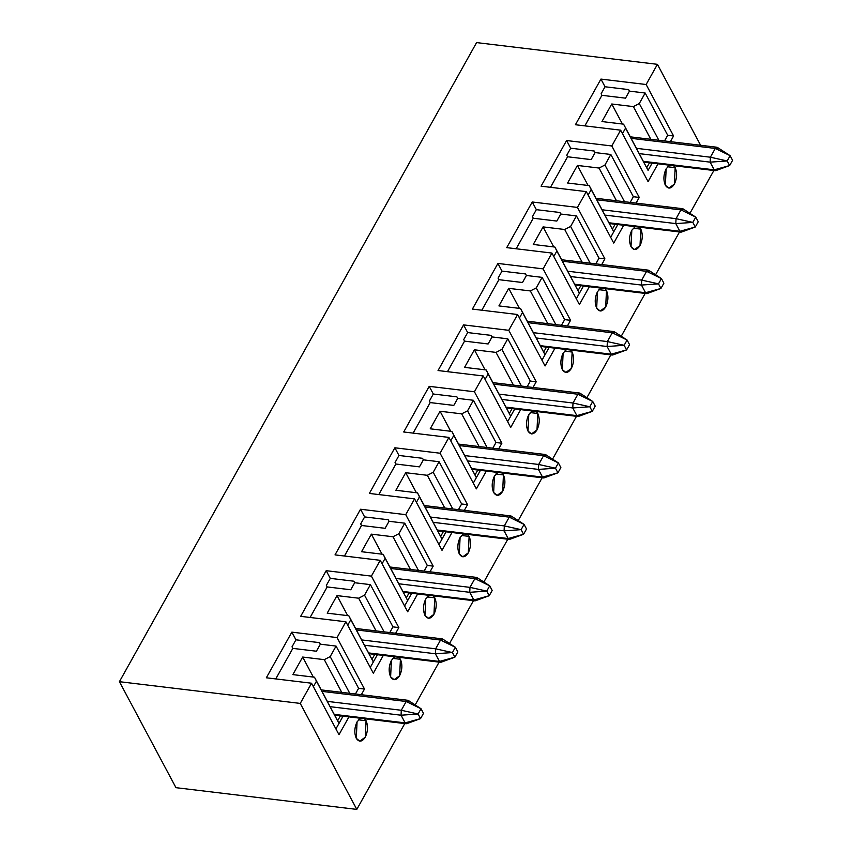 <?xml version="1.0" encoding="UTF-8"?>
<svg xmlns="http://www.w3.org/2000/svg" width="852" height="852" viewBox="0 0 852 852"><rect width="100%" height="100%" fill="white"/><g stroke="black" fill="none" stroke-linecap="round" stroke-linejoin="round"><path stroke-width="1.28" d="M356.796 809.4L175.959 787.674L356.796 809.4L300.255 703.411L119.418 681.685L175.959 787.674L119.418 681.685L476.587 42.6L119.418 681.685L300.255 703.411L356.796 809.4L404.764 723.572L356.796 809.4M713.859 170.517L689.928 213.33L713.859 170.517M679.513 231.968L655.582 274.781L679.513 231.968M645.166 293.418L621.236 336.231L645.166 293.418M610.82 354.869L586.9 397.682L610.82 354.869M576.484 416.319L552.554 459.132L576.484 416.319M542.138 477.77L518.208 520.583L542.138 477.77M507.792 539.22L483.861 582.033L507.792 539.22M473.446 600.671L449.526 643.484L473.446 600.671M439.11 662.121L415.18 704.934L439.11 662.121M648.074 170.379L652.142 163.105L648.074 170.379L625.538 128.141L622.471 133.615L625.538 128.141L648.074 170.379M648.084 181.625L658.032 163.808L648.084 181.625L620.629 130.164L648.084 181.625M670.418 141.656L673.591 135.969L667.702 135.266L664.517 140.953L667.702 135.266L645.166 93.017L639.277 103.561L658.862 140.271L639.277 103.561L633.387 106.596L650.832 139.302L633.387 106.596L611.757 103.997L601.949 121.559L623.568 124.158L646.721 167.737L649.49 162.785L646.721 167.737L623.568 124.158L601.949 121.559L611.757 103.997L622.439 124.019L611.757 103.997L633.387 106.596L639.277 103.561L645.166 93.017L667.702 135.266L673.591 135.969L646.146 84.518L600.937 79.087L605.037 86.766L601.107 93.784L601.927 95.317L625.517 98.161L629.436 91.132L628.616 89.598L605.037 86.766L628.616 89.598L629.436 91.132L645.166 93.017L629.436 91.132L625.517 98.161L601.927 95.317L601.107 93.784L605.037 86.766L600.937 79.087L575.419 124.733L620.629 130.164L611.8 145.969L566.591 140.537L570.691 148.216L566.761 155.234L567.581 156.768L591.171 159.612L595.101 152.583L594.281 151.049L570.691 148.216L594.281 151.049L595.101 152.583L610.82 154.468L604.931 165.011L624.516 201.722L604.931 165.011L599.041 168.046L577.422 165.448L567.602 183.01L589.233 185.608L613.728 231.829L610.671 237.314L617.796 224.555L613.728 231.829L591.192 189.591L588.136 195.065L591.192 189.591L613.728 231.829L612.375 229.188L615.144 224.236L612.375 229.188L589.233 185.608L591.192 189.591L589.233 185.608L567.602 183.01L577.422 165.448L588.093 185.47L577.422 165.448L599.041 168.046L616.486 200.752L599.041 168.046L604.931 165.011L610.82 154.468L633.356 196.716L630.182 202.403L633.356 196.716L610.82 154.468L595.101 152.583L591.171 159.612L567.581 156.768L566.761 155.234L570.691 148.216L566.591 140.537L541.084 186.183L586.293 191.615L613.738 243.076L623.696 225.258L613.738 243.076L586.293 191.615L577.454 207.419L532.244 201.988L536.345 209.667L532.425 216.685L533.245 218.229L556.825 221.062L560.754 214.033L559.934 212.499L536.345 209.667L559.934 212.499L560.754 214.033L576.474 215.918L570.595 226.462L590.17 263.172L570.595 226.462L564.695 229.497L543.075 226.898L533.267 244.46L554.886 247.059L579.381 293.28L576.325 298.764L583.45 286.006L579.381 293.28L556.857 251.042L553.789 256.516L556.857 251.042L579.381 293.28L578.029 290.638L580.798 285.686L578.029 290.638L554.886 247.059L556.857 251.042L554.886 247.059L533.267 244.46L543.075 226.898L553.757 246.92L543.075 226.898L564.695 229.497L582.15 262.203L564.695 229.497L570.595 226.462L576.474 215.918L599.009 258.167L595.836 263.854L599.009 258.167L576.474 215.918L560.754 214.033L556.825 221.062L533.245 218.229L532.425 216.685L536.345 209.667L532.244 201.988L506.738 247.634L551.947 253.065L579.392 304.526L589.35 286.709L579.392 304.526L551.947 253.065L543.118 268.87L497.909 263.438L501.998 271.117L498.079 278.135L498.899 279.68L522.489 282.513L526.408 275.484L525.588 273.95L501.998 271.117L525.588 273.95L526.408 275.484L542.138 277.369L536.249 287.912L555.834 324.623L536.249 287.912L530.349 290.947L508.729 288.349L498.921 305.911L520.54 308.509L545.046 354.73L541.978 360.215L549.114 347.456L545.046 354.73L522.51 312.492L519.443 317.966L522.51 312.492L545.046 354.73L543.693 352.089L546.452 347.137L543.693 352.089L520.54 308.509L522.51 312.492L520.54 308.509L498.921 305.911L508.729 288.349L519.411 308.371L508.729 288.349L530.349 290.947L547.804 323.653L530.349 290.947L536.249 287.912L542.138 277.369L564.663 319.617L561.489 325.304L564.663 319.617L542.138 277.369L526.408 275.484L522.489 282.513L498.899 279.68L498.079 278.135L501.998 271.117L497.909 263.438L472.391 309.084L517.601 314.516L545.056 365.977L555.003 348.159L545.056 365.977L517.601 314.516L508.772 330.32L463.563 324.889L467.663 332.568L463.733 339.586L464.553 341.13L488.143 343.963L492.062 336.934L491.242 335.4L467.663 332.568L491.242 335.4L492.062 336.934L507.792 338.83L501.903 349.363L521.488 386.073L501.903 349.363L496.013 352.398L474.383 349.799L464.574 367.361L486.194 369.96L510.699 416.181L507.632 421.665L514.768 408.907L510.699 416.181L488.164 373.943L485.097 379.417L488.164 373.943L510.699 416.181L509.347 413.539L512.116 408.587L509.347 413.539L486.194 369.96L488.164 373.943L486.194 369.96L464.574 367.361L474.383 349.799L485.065 369.821L474.383 349.799L496.013 352.398L513.458 385.104L496.013 352.398L501.903 349.363L507.792 338.83L530.327 381.068L527.143 386.755L530.327 381.068L507.792 338.83L492.062 336.934L488.143 343.963L464.553 341.13L463.733 339.586L467.663 332.568L463.563 324.889L438.045 370.535L483.254 375.966L510.71 427.427L520.657 409.61L510.71 427.427L483.254 375.966L474.426 391.771L429.216 386.339L433.317 394.018L429.387 401.036L430.207 402.581L453.796 405.414L457.726 398.385L456.906 396.851L433.317 394.018L456.906 396.851L457.726 398.385L473.446 400.28L467.556 410.813L487.142 447.524L467.556 410.813L461.667 413.848L440.047 411.25L430.228 428.812L451.858 431.41L476.353 477.631L473.297 483.116L480.421 470.357L476.353 477.631L453.818 435.393L450.761 440.867L453.818 435.393L476.353 477.631L475.001 474.99L477.77 470.038L475.001 474.99L451.858 431.41L453.818 435.393L451.858 431.41L430.228 428.812L440.047 411.25L450.719 431.272L440.047 411.25L461.667 413.848L479.112 446.554L461.667 413.848L467.556 410.813L473.446 400.28L495.981 442.518L492.807 448.205L495.981 442.518L473.446 400.28L457.726 398.385L453.796 405.414L430.207 402.581L429.387 401.036L433.317 394.018L429.216 386.339L403.71 431.985L448.919 437.417L476.364 488.878L486.322 471.06L476.364 488.878L448.919 437.417L440.079 453.221L394.87 447.79L398.97 455.469L395.051 462.487L395.871 464.031L419.45 466.864L423.38 459.835L422.56 458.301L398.97 455.469L422.56 458.301L423.38 459.835L439.099 461.731L433.221 472.264L452.795 508.974L433.221 472.264L427.321 475.299L405.701 472.7L395.892 490.262L417.512 492.861L442.007 539.082L438.95 544.566L446.075 531.808L442.007 539.082L419.482 496.844L416.415 502.318L419.482 496.844L442.007 539.082L440.654 536.44L443.423 531.488L440.654 536.44L417.512 492.861L419.482 496.844L417.512 492.861L395.892 490.262L405.701 472.7L416.383 492.722L405.701 472.7L427.321 475.299L444.765 508.005L427.321 475.299L433.221 472.264L439.099 461.731L461.635 503.969L458.461 509.656L461.635 503.969L439.099 461.731L423.38 459.835L419.45 466.864L395.871 464.031L395.051 462.487L398.97 455.469L394.87 447.79L369.363 493.436L414.573 498.867L442.018 550.328L451.975 532.511L442.018 550.328L414.573 498.867L405.744 514.672L360.534 509.24L364.624 516.919L360.705 523.937L361.525 525.482L385.115 528.315L389.034 521.286L388.214 519.752L364.624 516.919L388.214 519.752L389.034 521.286L404.764 523.181L398.874 533.714L418.46 570.425L398.874 533.714L392.974 536.749L371.355 534.151L361.546 551.713L383.166 554.311L407.671 600.532L404.604 606.017L411.74 593.258L407.671 600.532L385.136 558.294L382.069 563.768L385.136 558.294L407.671 600.532L406.319 597.891L409.077 592.939L406.319 597.891L383.166 554.311L385.136 558.294L383.166 554.311L361.546 551.713L371.355 534.151L382.037 554.173L371.355 534.151L392.974 536.749L410.43 569.456L392.974 536.749L398.874 533.714L404.764 523.181L427.289 565.419L424.115 571.106L427.289 565.419L404.764 523.181L389.034 521.286L385.115 528.315L361.525 525.482L360.705 523.937L364.624 516.919L360.534 509.24L335.017 554.886L380.226 560.318L407.682 611.779L417.629 593.961L407.682 611.779L380.226 560.318L371.397 576.122L326.188 570.691L330.288 578.37L326.359 585.388L327.179 586.932L350.768 589.765L354.688 582.736L353.868 581.202L330.288 578.37L353.868 581.202L354.688 582.736L370.418 584.632L364.528 595.165L384.114 631.875L364.528 595.165L358.639 598.2L337.009 595.601L327.2 613.163L348.819 615.762L373.325 661.983L370.258 667.467L377.393 654.709L373.325 661.983L350.79 619.745L347.722 625.219L350.79 619.745L373.325 661.983L371.973 659.341L374.742 654.389L371.973 659.341L348.819 615.762L350.79 619.745L348.819 615.762L327.2 613.163L337.009 595.601L347.691 615.623L337.009 595.601L358.639 598.2L376.083 630.906L358.639 598.2L364.528 595.165L370.418 584.632L392.953 626.87L389.769 632.557L392.953 626.87L370.418 584.632L354.688 582.736L350.768 589.765L327.179 586.932L326.359 585.388L330.288 578.37L326.188 570.691L300.671 616.337L345.88 621.768L373.336 673.229L383.283 655.422L373.336 673.229L345.88 621.768L337.051 637.573L291.842 632.141L295.942 639.82L292.012 646.838L292.832 648.383L316.422 651.216L320.352 644.187L319.532 642.653L295.942 639.82L319.532 642.653L320.352 644.187L336.071 646.082L330.182 656.615L349.767 693.326L330.182 656.615L324.292 659.65L302.673 657.052L292.854 674.614L314.484 677.212L338.979 723.433L335.922 728.918L343.047 716.159L338.979 723.433L316.443 681.195L313.387 686.669L316.443 681.195L338.979 723.433L337.626 720.792L340.395 715.84L337.626 720.792L314.484 677.212L316.443 681.195L314.484 677.212L292.854 674.614L302.673 657.052L313.344 677.074L302.673 657.052L324.292 659.65L341.737 692.356L324.292 659.65L330.182 656.615L336.071 646.082L358.607 688.32L355.433 694.007L358.607 688.32L336.071 646.082L320.352 644.187L316.422 651.216L292.832 648.383L292.012 646.838L295.942 639.82L291.842 632.141L266.335 677.787L311.544 683.219L338.99 734.68L348.947 716.873L338.99 734.68L311.544 683.219L300.255 703.411L311.544 683.219L266.335 677.787L291.842 632.141L337.051 637.573L364.507 689.034L358.607 688.32L364.507 689.034L337.051 637.573L345.88 621.768L300.671 616.337L326.188 570.691L371.397 576.122L398.842 627.583L392.953 626.87L398.842 627.583L371.397 576.122L380.226 560.318L335.017 554.886L360.534 509.24L405.744 514.672L433.189 566.133L427.289 565.419L433.189 566.133L405.744 514.672L414.573 498.867L369.363 493.436L394.87 447.79L440.079 453.221L467.535 504.672L461.635 503.969L467.535 504.672L440.079 453.221L448.919 437.417L403.71 431.985L429.216 386.339L474.426 391.771L501.881 443.221L495.981 442.518L501.881 443.221L474.426 391.771L483.254 375.966L438.045 370.535L463.563 324.889L508.772 330.32L536.217 381.771L530.327 381.068L536.217 381.771L508.772 330.32L517.601 314.516L472.391 309.084L497.909 263.438L543.118 268.87L570.563 320.32L564.663 319.617L570.563 320.32L543.118 268.87L551.947 253.065L506.738 247.634L532.244 201.988L577.454 207.419L604.909 258.87L599.009 258.167L604.909 258.87L577.454 207.419L586.293 191.615L541.084 186.183L566.591 140.537L611.8 145.969L639.256 197.419L633.356 196.716L639.256 197.419L611.8 145.969L620.629 130.164L575.419 124.733L600.937 79.087L646.146 84.518L673.591 135.969L670.418 141.656M636.071 203.106L639.256 197.419L636.071 203.106M601.736 264.557L604.909 258.87L601.736 264.557M567.389 326.007L570.563 320.32L567.389 326.007M533.043 387.458L536.217 381.771L533.043 387.458M498.697 448.908L501.881 443.221L498.697 448.908M464.361 510.359L467.535 504.672L464.361 510.359M430.015 571.809L433.189 566.133L430.015 571.809M395.669 633.26L398.842 627.583L395.669 633.26M361.323 694.71L364.507 689.034L361.323 694.71M675.167 167.684L673.591 165.682L675.167 167.684L667.574 166.768L675.167 167.684C677.329 172.871 677.052 178.356 674.358 184.138C671.142 188.952 668.138 189.314 665.359 185.246L668.863 188.1L674.358 184.138L675.167 167.684M669.587 165.203L666.168 168.781L665.359 185.246C663.197 180.049 663.463 174.564 666.168 168.781L669.587 165.203M640.821 229.135L639.245 227.133L640.821 229.135L633.228 228.219L640.821 229.135C642.983 234.321 642.717 239.806 640.012 245.589C636.795 250.403 633.792 250.765 631.012 246.697L634.516 249.551L640.012 245.589L640.821 229.135M635.241 226.653L631.822 230.232L631.012 246.697C628.851 241.499 629.127 236.015 631.822 230.232L635.241 226.653M606.486 290.585L604.899 288.583L606.486 290.585L598.892 289.669L606.486 290.585C608.637 295.772 608.371 301.257 605.676 307.039C602.449 311.853 599.457 312.215 596.666 308.147L600.181 311.001L605.676 307.039L606.486 290.585M600.894 288.104L597.476 291.682L596.666 308.147C594.515 302.95 594.781 297.465 597.476 291.682L600.894 288.104M572.139 352.036L570.563 350.034L572.139 352.036L564.546 351.12L572.139 352.036C574.301 357.222 574.024 362.718 571.33 368.49C568.114 373.304 565.11 373.666 562.331 369.598L565.834 372.452L571.33 368.49L572.139 352.036M566.548 349.554L563.129 353.133L562.331 369.598C560.169 364.4 560.435 358.916 563.129 353.133L566.548 349.554M537.793 413.486L536.217 411.484L537.793 413.486L530.2 412.57L537.793 413.486C539.955 418.673 539.678 424.168 536.984 429.94C533.767 434.754 530.764 435.116 527.984 431.048L531.488 433.902L536.984 429.94L537.793 413.486M532.212 411.005L528.794 414.583L527.984 431.048C525.822 425.851 526.089 420.366 528.794 414.583L532.212 411.005M503.447 474.937L501.871 472.935L503.447 474.937L495.853 474.021L503.447 474.937C505.609 480.123 505.342 485.619 502.637 491.391C499.421 496.205 496.418 496.567 493.638 492.499L497.142 495.353L502.637 491.391L503.447 474.937M497.866 472.455L494.448 476.034L493.638 492.499C491.476 487.301 491.753 481.817 494.448 476.034L497.866 472.455M469.111 536.387L467.524 534.385L469.111 536.387L461.518 535.471L469.111 536.387C471.262 541.574 470.996 547.069 468.302 552.852C465.075 557.655 462.082 558.017 459.292 553.949L462.806 556.803L468.302 552.852L469.111 536.387M463.52 533.906L460.101 537.484L459.292 553.949C457.141 548.752 457.407 543.267 460.101 537.484L463.52 533.906M434.765 597.838L433.189 595.836L434.765 597.838L427.171 596.922L434.765 597.838C436.927 603.024 436.65 608.52 433.956 614.303C430.739 619.106 427.736 619.468 424.956 615.4L428.46 618.254L433.956 614.303L434.765 597.838M429.174 595.356L425.755 598.935L424.956 615.4C422.794 610.202 423.061 604.718 425.755 598.935L429.174 595.356M400.419 659.288L398.842 657.286L400.419 659.288L392.825 658.372L400.419 659.288C402.581 664.475 402.304 669.97 399.609 675.753C396.393 680.556 393.39 680.918 390.61 676.85L394.114 679.704L399.609 675.753L400.419 659.288M394.838 656.807L391.419 660.385L390.61 676.85C388.448 671.653 388.714 666.168 391.419 660.385L394.838 656.807M358.479 719.823L366.072 720.739L364.496 718.737L366.072 720.739L358.479 719.823M360.492 718.257L357.073 721.836L356.264 738.301L359.768 741.155L365.263 737.204L366.072 720.739C368.234 725.925 367.968 731.421 365.263 737.204C362.047 742.007 359.043 742.369 356.264 738.301C354.102 733.103 354.379 727.619 357.073 721.836L360.492 718.257M584.855 125.862L601.927 95.317L584.855 125.862M550.509 187.312L567.581 156.768L550.509 187.312M516.174 248.763L533.245 218.229L516.174 248.763M481.827 310.213L498.899 279.68L481.827 310.213M447.481 371.664L464.553 341.13L447.481 371.664M413.135 433.114L430.207 402.581L413.135 433.114M378.799 494.565L395.871 464.031L378.799 494.565M344.453 556.015L361.525 525.482L344.453 556.015M310.107 617.466L327.179 586.932L310.107 617.466M275.76 678.916L292.832 648.383L275.76 678.916M700.621 145.287L657.424 64.326L646.146 84.518L657.424 64.326L476.587 42.6L657.424 64.326L700.621 145.287M407.852 722.56L406.202 723.742L405.147 722.89L334.303 714.381L405.147 722.89L401.058 715.211L330.214 706.691L401.058 715.211L401.303 710.27L327.381 701.388L401.303 710.27L406.202 701.494L322.035 691.377L406.202 701.494L407.852 700.301L408.907 701.164L406.202 701.494L401.303 710.27L401.058 715.211L405.147 722.89L406.713 723.678L420.547 718.619L423.487 713.348L421.026 708.736L418.087 714.008L420.547 718.619L405.147 722.89L420.547 718.619L418.087 714.008L401.058 715.211L418.087 714.008L401.303 710.27L418.087 714.008L421.026 708.736L423.487 713.348L420.547 718.619M421.026 708.736L406.202 701.494L421.026 708.736L408.31 700.472M442.199 661.109L440.548 662.292L439.494 661.44L368.65 652.93L439.494 661.44L435.393 653.761L364.549 645.241L435.393 653.761L435.638 648.819L361.717 639.937L435.638 648.819L440.548 640.044L356.381 629.926L440.548 640.044L442.199 638.851L443.253 639.714L440.548 640.044L435.638 648.819L435.393 653.761L439.494 661.44L441.059 662.228L454.893 657.169L457.833 651.897L455.373 647.286L452.433 652.557L454.893 657.169L439.494 661.44L454.893 657.169L452.433 652.557L435.393 653.761L452.433 652.557L435.638 648.819L452.433 652.557L455.373 647.286L457.833 651.897L454.893 657.169M455.373 647.286L440.548 640.044L455.373 647.286L442.657 639.021M476.545 599.659L474.894 600.841L473.84 599.989L402.996 591.48L473.84 599.989L469.74 592.31L398.896 583.79L469.74 592.31L469.984 587.369L396.063 578.487L469.984 587.369L474.894 578.593L390.727 568.476L474.894 578.593L476.534 577.4L477.589 578.263L474.894 578.593L469.984 587.369L469.74 592.31L473.84 599.989L475.395 600.777L489.229 595.718L492.179 590.447L489.719 585.835L486.769 591.107L489.229 595.718L473.84 599.989L489.229 595.718L486.769 591.107L469.74 592.31L486.769 591.107L469.984 587.369L486.769 591.107L489.719 585.835L492.179 590.447L489.229 595.718M489.719 585.835L474.894 578.593L489.719 585.835L477.003 577.571M510.88 538.208L509.23 539.391L508.186 538.539L437.342 530.029L508.186 538.539L504.086 530.86L433.242 522.34L504.086 530.86L504.331 525.918L430.409 517.036L504.331 525.918L509.23 517.143L425.073 507.025L509.23 517.143L510.88 515.95L511.935 516.813L509.23 517.143L504.331 525.918L504.086 530.86L508.186 538.539L509.741 539.327L523.575 534.268L526.515 528.996L524.065 524.385L521.115 529.656L523.575 534.268L508.186 538.539L523.575 534.268L521.115 529.656L504.086 530.86L521.115 529.656L504.331 525.918L521.115 529.656L524.065 524.385L526.515 528.996L523.575 534.268M524.065 524.385L509.23 517.143L524.065 524.385L511.349 516.12M545.227 476.758L543.576 477.94L542.522 477.088L471.678 468.579L542.522 477.088L538.432 469.409L467.588 460.889L538.432 469.409L538.677 464.468L464.755 455.586L538.677 464.468L543.576 455.692L459.409 445.575L543.576 455.692L545.227 454.499L546.281 455.362L543.576 455.692L538.677 464.468L538.432 469.409L542.522 477.088L544.087 477.876L557.922 472.817L560.861 467.546L558.401 462.934L555.461 468.206L557.922 472.817L542.522 477.088L557.922 472.817L555.461 468.206L538.432 469.409L555.461 468.206L538.677 464.468L555.461 468.206L558.401 462.934L560.861 467.546L557.922 472.817M558.401 462.934L543.576 455.692L558.401 462.934L545.685 454.67M579.573 415.307L577.922 416.49L576.868 415.638L506.024 407.128L576.868 415.638L572.768 407.959L501.924 399.439L572.768 407.959L573.013 403.017L499.091 394.135L573.013 403.017L577.922 394.242L493.755 384.124L577.922 394.242L579.573 393.049L580.627 393.912L577.922 394.242L573.013 403.017L572.768 407.959L576.868 415.638L578.433 416.426L592.268 411.367L595.207 406.095L592.747 401.484L589.808 406.755L592.268 411.367L576.868 415.638L592.268 411.367L589.808 406.755L572.768 407.959L589.808 406.755L573.013 403.017L589.808 406.755L592.747 401.484L595.207 406.095L592.268 411.367M592.747 401.484L577.922 394.242L592.747 401.484L580.031 393.219M613.919 353.857L612.268 355.039L611.214 354.187L540.37 345.678L611.214 354.187L607.114 346.508L536.27 337.988L607.114 346.508L607.359 341.567L533.437 332.685L607.359 341.567L612.268 332.791L528.102 322.674L612.268 332.791L613.909 331.598L614.963 332.461L612.268 332.791L607.359 341.567L607.114 346.508L611.214 354.187L612.769 354.975L626.603 349.916L629.553 344.645L627.093 340.033L624.143 345.305L626.603 349.916L611.214 354.187L626.603 349.916L624.143 345.305L607.114 346.508L624.143 345.305L607.359 341.567L624.143 345.305L627.093 340.033L629.553 344.645L626.603 349.916M627.093 340.033L612.268 332.791L627.093 340.033L614.377 331.769M648.255 292.406L646.604 293.589L645.56 292.737L574.717 284.227L645.56 292.737L641.46 285.058L570.616 276.538L641.46 285.058L641.705 280.116L567.783 271.234L641.705 280.116L646.604 271.341L562.448 261.223L646.604 271.341L648.255 270.148L649.309 271.011L646.604 271.341L641.705 280.116L641.46 285.058L645.56 292.737L647.115 293.525L660.95 288.455L663.889 283.194L661.44 278.583L658.489 283.854L660.95 288.455L645.56 292.737L660.95 288.455L658.489 283.854L641.46 285.058L658.489 283.854L641.705 280.116L658.489 283.854L661.44 278.583L663.889 283.194L660.95 288.455M661.44 278.583L646.604 271.341L661.44 278.583L648.723 270.318M682.601 230.956L680.95 232.138L679.896 231.286L609.052 222.777L679.896 231.286L675.806 223.597L604.963 215.087L675.806 223.597L676.051 218.666L602.13 209.784L676.051 218.666L680.95 209.89L596.783 199.773L680.95 209.89L682.601 208.697L683.655 209.56L680.95 209.89L676.051 218.666L675.806 223.597L679.896 231.286L681.462 232.074L695.296 227.005L698.235 221.744L695.775 217.132L692.836 222.404L695.296 227.005L679.896 231.286L695.296 227.005L692.836 222.404L675.806 223.597L692.836 222.404L676.051 218.666L692.836 222.404L695.775 217.132L698.235 221.744L695.296 227.005M695.775 217.132L680.95 209.89L695.775 217.132L683.059 208.868M716.947 169.505L715.297 170.688L714.242 169.836L643.398 161.326L714.242 169.836L710.142 162.146L639.298 153.637L710.142 162.146L710.387 157.215L636.465 148.333L710.387 157.215L715.297 148.44L631.13 138.322L715.297 148.44L716.947 147.247L718.002 148.11L715.297 148.44L710.387 157.215L710.142 162.146L714.242 169.836L715.808 170.624L729.642 165.554L732.582 160.293L730.121 155.682L727.182 160.953L729.642 165.554L714.242 169.836L729.642 165.554L727.182 160.953L710.142 162.146L727.182 160.953L710.387 157.215L727.182 160.953L730.121 155.682L732.582 160.293L729.642 165.554M730.121 155.682L715.297 148.44L730.121 155.682L717.405 147.417M334.719 715.158L406.202 723.742M321.247 689.896L407.852 700.301M369.065 653.708L440.548 662.292M355.593 628.446L442.199 638.851M403.411 592.257L474.894 600.841M389.939 566.995L476.534 577.4M437.758 530.807L509.23 539.391M424.275 505.545L510.88 515.95M472.093 469.356L543.576 477.94M458.621 444.094L545.227 454.499M506.439 407.906L577.922 416.49M492.967 382.644L579.573 393.049M540.786 346.455L612.268 355.039M527.313 321.193L613.909 331.598M575.132 285.005L646.604 293.589M561.649 259.743L648.255 270.148M609.468 223.554L680.95 232.138M595.995 198.292L682.601 208.697M643.814 162.104L715.297 170.688M630.342 136.842L716.947 147.247"/></g></svg>
